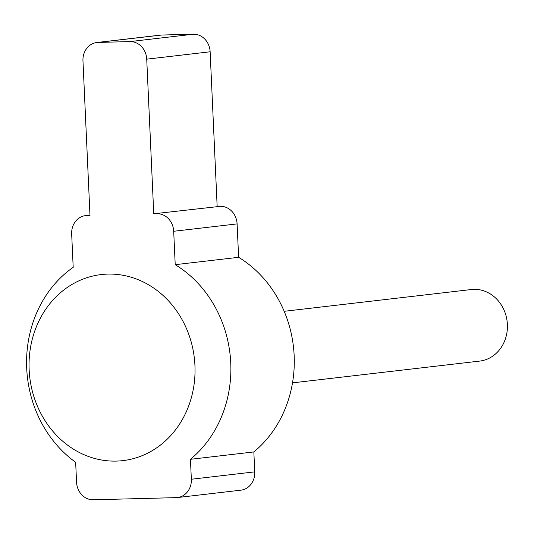 <?xml version="1.0" encoding="UTF-8"?>
<svg xmlns="http://www.w3.org/2000/svg" width="534" height="534" viewBox="0 0 534 534"><rect width="100%" height="100%" fill="white"/><g stroke="black" fill="none" stroke-linecap="round" stroke-linejoin="round"><path stroke-width="0.8" d="M194.937 365.45A93.657 82.85 -96.6 0 0 107.795 274.096A93.657 82.85 -96.6 0 0 29.143 369.742A93.657 82.85 -96.6 0 0 116.285 461.096A93.657 82.85 -96.6 0 0 194.937 365.45M190.438 459.313L253.844 451.931A115.271 101.974 83.4 0 0 238.618 257.301L175.212 264.677A115.271 101.974 83.4 0 1 190.438 459.313L191.346 479.245A18.009 15.933 83.4 0 1 177.482 497.548A18.009 15.933 83.4 0 1 176.22 497.635L93.323 499.784A18.009 15.933 -96.6 0 1 76.562 482.215L75.654 462.284A115.271 101.974 83.4 0 1 26.7 368.3A115.271 101.974 83.4 0 1 73.191 267.32L71.669 233.919A18.009 15.933 -96.6 0 1 85.533 215.616L89.972 215.102M253.844 451.931L254.745 471.862A18.009 15.933 83.4 0 1 240.887 490.172L177.482 497.548M238.618 257.301L237.103 223.9A18.009 15.933 -96.6 0 0 220.348 206.331L153.752 213.794L220.348 206.331M175.212 264.677L173.697 231.275A18.009 15.933 -96.6 0 0 156.943 213.713M153.752 213.794L146.73 59.161L210.136 51.785L217.158 206.418M210.136 51.785A18.009 15.933 -96.6 0 0 193.375 34.216L161.495 35.044A18.009 15.933 83.4 0 0 160.227 35.131L96.821 42.513A18.009 15.933 83.4 0 1 98.089 42.42L161.495 35.044M146.73 59.161A18.009 15.933 -96.6 0 0 129.969 41.592L98.089 42.42M85.533 215.616A18.009 15.933 -96.6 0 1 86.795 215.529L89.986 215.442L82.964 60.816A18.009 15.933 83.4 0 1 96.821 42.513M292.512 382.865L479.672 361.091A36.025 31.866 -96.6 0 0 507.3 323.057A36.025 31.866 -96.6 0 0 473.872 289.348A36.025 31.866 -96.6 0 0 471.342 289.528L284.188 311.302M191.346 479.245L254.745 471.862M173.697 231.275L237.103 223.9M129.969 41.592L193.375 34.216M86.795 215.529L89.972 215.155"/></g></svg>
